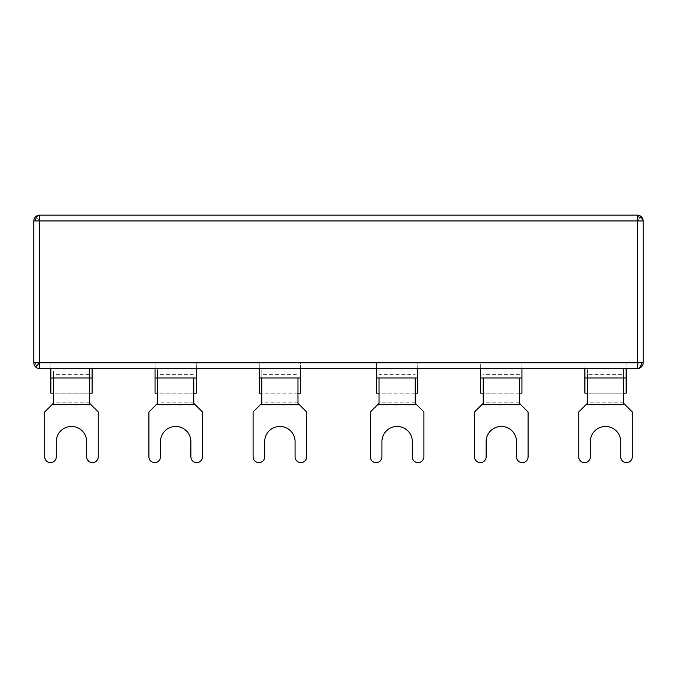 <?xml version="1.0" encoding="UTF-8"?>
<svg xmlns="http://www.w3.org/2000/svg" width="677" height="677" viewBox="0 0 677 677"><rect width="100%" height="100%" fill="white"/><g stroke="black" fill="none" stroke-linecap="round" stroke-linejoin="round"><path stroke-width="0.51" stroke-dasharray="3.38 2.54" d="M193.774 377.961L193.774 403.289L202.457 411.971L202.457 456.84A5.788 5.788 0 0 1 196.668 462.628A5.788 5.788 0 0 1 190.88 456.84L190.88 441.641A15.199 15.199 0 0 0 175.681 426.451A15.199 15.199 0 0 0 160.483 441.641L160.483 456.84A5.788 5.788 0 0 1 154.695 462.628A5.788 5.788 0 0 1 148.906 456.84L148.906 411.971L157.589 403.289L157.589 368.559L155.058 368.559L155.058 377.961L155.058 368.559L92.106 368.559L92.106 377.961L92.106 368.559L50.86 368.559L53.39 368.559L53.39 374.389L89.567 374.389L89.567 368.559L89.567 403.289L98.25 411.971L98.25 456.84A5.788 5.788 0 0 1 92.461 462.628A5.788 5.788 0 0 1 86.673 456.84L86.673 441.641A15.199 15.199 0 0 0 71.483 426.451A15.199 15.199 0 0 0 56.284 441.641L56.284 456.84A5.788 5.788 0 0 1 50.496 462.628A5.788 5.788 0 0 1 44.707 456.84L44.707 411.971L53.39 403.289L53.39 368.559L50.86 368.559L50.86 377.961L50.86 368.559L39.638 368.559A5.788 5.788 0 0 1 33.85 362.77L33.85 220.939A5.788 5.788 0 0 1 39.638 215.142L637.362 215.142L637.362 220.939L643.15 220.939A5.788 5.788 0 0 0 637.362 215.142M33.85 220.939L39.638 220.939L39.638 215.142A5.788 5.788 0 0 0 35.542 216.843L39.638 220.939L39.638 362.77L33.85 362.77M637.362 362.77L643.15 362.77A5.788 5.788 0 0 1 641.457 366.858A5.788 5.788 45 0 1 637.362 368.559L626.14 368.559L626.14 377.961L626.14 362.77L637.362 362.77L637.362 368.559A5.788 5.788 45 0 0 641.457 366.858L637.362 362.77L637.362 220.939L39.638 220.939M626.14 368.559L623.61 368.559L623.61 403.289L632.293 411.971L632.293 456.84A5.788 5.788 0 0 1 626.504 462.628A5.788 5.788 0 0 1 620.716 456.84L620.716 441.641A15.199 15.199 0 0 0 605.517 426.451A15.199 15.199 0 0 0 590.327 441.641L590.327 456.84A5.788 5.788 0 0 1 584.539 462.628A5.788 5.788 0 0 1 578.75 456.84L578.75 411.971L587.433 403.289L587.433 368.559L587.433 374.389L623.61 374.389L623.61 368.559L626.14 368.559L584.894 368.559L584.894 377.961L584.894 368.559L587.433 368.559L521.942 368.559L521.942 377.961L521.942 368.559L519.411 368.559L521.942 368.559L521.942 362.77L584.894 362.77L584.894 393.159L626.14 393.159L626.14 362.77M623.61 377.961L623.61 374.389M587.433 374.389L587.433 377.961M53.39 374.389L53.39 377.961M89.567 377.961L89.567 374.389M297.973 377.961L297.973 403.289L306.664 411.971L306.664 456.84A5.788 5.788 0 0 1 300.867 462.628A5.788 5.788 0 0 1 295.079 456.84L295.079 441.641A15.199 15.199 0 0 0 279.889 426.451A15.199 15.199 0 0 0 264.69 441.641L264.69 456.84A5.788 5.788 0 0 1 258.902 462.628A5.788 5.788 0 0 1 253.113 456.84L253.113 411.971L261.796 403.289L261.796 368.559L259.266 368.559L259.266 377.961L259.266 368.559L196.305 368.559L196.305 377.961L196.305 368.559L155.058 368.559L157.589 368.559L157.589 374.389L193.774 374.389M157.589 374.389L157.589 377.961M415.204 377.961L415.204 403.289L423.887 411.971L423.887 456.84A5.788 5.788 0 0 1 418.098 462.628A5.788 5.788 0 0 1 412.31 456.84L412.31 441.641A15.199 15.199 0 0 0 397.111 426.451A15.199 15.199 0 0 0 381.921 441.641L381.921 456.84A5.788 5.788 0 0 1 376.133 462.628A5.788 5.788 0 0 1 370.336 456.84L370.336 411.971L379.027 403.289L379.027 368.559L376.488 368.559L376.488 377.961L376.488 368.559L300.512 368.559L300.512 377.961L300.512 368.559L259.266 368.559L261.796 368.559L261.796 374.389L297.973 374.389M261.796 374.389L261.796 377.961M521.942 368.559L480.695 368.559L480.695 377.961L480.695 368.559L483.226 368.559L417.734 368.559L417.734 377.961L417.734 368.559L376.488 368.559L379.027 368.559L379.027 374.389L415.204 374.389M379.027 374.389L379.027 377.961M519.411 377.961L519.411 403.289L528.094 411.971L528.094 456.84A5.788 5.788 0 0 1 522.306 462.628A5.788 5.788 0 0 1 516.517 456.84L516.517 441.641A15.199 15.199 0 0 0 501.318 426.451A15.199 15.199 0 0 0 486.12 441.641L486.12 456.84A5.788 5.788 0 0 1 480.332 462.628A5.788 5.788 0 0 1 474.543 456.84L474.543 411.971L483.226 403.289L483.226 377.961M519.411 374.389L483.226 374.389M623.61 402.823L587.433 402.823M89.567 402.823L53.39 402.823M193.774 402.823L157.589 402.823M297.973 402.823L261.796 402.823M415.204 402.823L379.027 402.823M519.411 402.823L483.226 402.823M623.61 393.159L587.433 393.159M35.542 362.77A5.788 4.096 -90 0 0 39.638 368.559L39.638 362.77L50.86 362.77L50.86 393.159L92.106 393.159L92.106 362.77L155.058 362.77L155.058 393.159L196.305 393.159L196.305 362.77L259.266 362.77L259.266 393.159L300.512 393.159L300.512 362.77L376.488 362.77L376.488 393.159L417.734 393.159L417.734 362.77L480.695 362.77L480.695 393.159L521.942 393.159L521.942 362.77M89.567 393.159L53.39 393.159M193.774 393.159L157.589 393.159M297.973 393.159L261.796 393.159M415.204 393.159L379.027 393.159M519.411 393.159L483.226 393.159M584.894 368.559L584.894 362.77M50.86 368.559L50.86 362.77M92.106 368.559L92.106 362.77M155.058 368.559L155.058 362.77M196.305 368.559L196.305 362.77M259.266 368.559L259.266 362.77M300.512 368.559L300.512 362.77M376.488 368.559L376.488 362.77M417.734 368.559L417.734 362.77M480.695 368.559L480.695 362.77M643.15 220.939A5.788 5.788 0 0 0 641.457 216.843L637.362 220.939"/><path stroke-width="1.02" d="M35.542 366.858A5.788 5.788 0 0 1 33.85 362.77L39.638 362.77L39.638 368.559A5.788 5.788 0 0 1 35.542 366.858L39.638 362.77L39.638 220.939L33.85 220.939A5.788 5.788 0 0 1 39.638 215.142L39.638 220.939L637.362 220.939L637.362 215.142A5.788 5.788 0 0 1 643.15 220.939L637.362 220.939L637.362 362.77L643.15 362.77A5.788 5.788 0 0 1 637.362 368.559L637.362 362.77L39.638 362.77M587.433 377.961L587.433 403.289L578.75 411.971L578.75 456.84A5.788 5.788 0 0 0 584.539 462.628A5.788 5.788 0 0 0 590.327 456.84L590.327 441.641A15.199 15.199 0 0 1 605.517 426.451A15.199 15.199 0 0 1 620.716 441.641L620.716 456.84A5.788 5.788 0 0 0 626.504 462.628A5.788 5.788 0 0 0 632.293 456.84L632.293 411.971L623.61 403.289L623.61 377.961M585.986 404.736L625.057 404.736M53.39 377.961L53.39 403.289L44.707 411.971L44.707 456.84A5.788 5.788 0 0 0 50.496 462.628A5.788 5.788 0 0 0 56.284 456.84L56.284 441.641A15.199 15.199 0 0 1 71.483 426.451A15.199 15.199 0 0 1 86.673 441.641L86.673 456.84A5.788 5.788 0 0 0 92.461 462.628A5.788 5.788 0 0 0 98.25 456.84L98.25 411.971L89.567 403.289L89.567 377.961M51.943 404.736L91.014 404.736M157.589 377.961L157.589 403.289L148.906 411.971L148.906 456.84A5.788 5.788 0 0 0 154.695 462.628A5.788 5.788 0 0 0 160.483 456.84L160.483 441.641A15.199 15.199 0 0 1 175.681 426.451A15.199 15.199 0 0 1 190.88 441.641L190.88 456.84A5.788 5.788 0 0 0 196.668 462.628A5.788 5.788 0 0 0 202.457 456.84L202.457 411.971L193.774 403.289L193.774 377.961M156.142 404.736L195.221 404.736M261.796 377.961L261.796 403.289L253.113 411.971L253.113 456.84A5.788 5.788 0 0 0 258.902 462.628A5.788 5.788 0 0 0 264.69 456.84L264.69 441.641A15.199 15.199 0 0 1 279.889 426.451A15.199 15.199 0 0 1 295.079 441.641L295.079 456.84A5.788 5.788 0 0 0 300.867 462.628A5.788 5.788 0 0 0 306.664 456.84L306.664 411.971L297.973 403.289L297.973 377.961M260.349 404.736L299.42 404.736M379.027 377.961L379.027 403.289L370.336 411.971L370.336 456.84A5.788 5.788 0 0 0 376.133 462.628A5.788 5.788 0 0 0 381.921 456.84L381.921 441.641A15.199 15.199 0 0 1 397.111 426.451A15.199 15.199 0 0 1 412.31 441.641L412.31 456.84A5.788 5.788 0 0 0 418.098 462.628A5.788 5.788 0 0 0 423.887 456.84L423.887 411.971L415.204 403.289L415.204 377.961M377.58 404.736L416.651 404.736M483.226 377.961L483.226 403.289L474.543 411.971L474.543 456.84A5.788 5.788 0 0 0 480.332 462.628A5.788 5.788 0 0 0 486.12 456.84L486.12 441.641A15.199 15.199 0 0 1 501.318 426.451A15.199 15.199 0 0 1 516.517 441.641L516.517 456.84A5.788 5.788 0 0 0 522.306 462.628A5.788 5.788 0 0 0 528.094 456.84L528.094 411.971L519.411 403.289L519.411 377.961M481.779 404.736L520.858 404.736M584.894 368.559L584.894 377.961L626.14 377.961L626.14 368.559M50.86 368.559L50.86 377.961L92.106 377.961L92.106 368.559M155.058 368.559L155.058 377.961L196.305 377.961L196.305 368.559M259.266 368.559L259.266 377.961L300.512 377.961L300.512 368.559M376.488 368.559L376.488 377.961L417.734 377.961L417.734 368.559M480.695 368.559L480.695 377.961L521.942 377.961L521.942 368.559M643.15 220.939L643.15 362.77L643.15 220.939A5.788 4.096 0 0 0 637.362 216.843M35.542 220.939A5.788 4.096 -90 0 1 39.638 215.142L637.362 215.142M33.85 362.77L33.85 220.939M641.457 362.77A5.788 4.096 90 0 1 637.362 368.559L39.638 368.559M587.433 393.159L584.894 393.159L584.894 377.961M626.14 377.961L626.14 393.159L623.61 393.159M53.39 393.159L50.86 393.159L50.86 377.961M89.567 393.159L92.106 393.159L92.106 377.961M157.589 393.159L155.058 393.159L155.058 377.961M193.774 393.159L196.305 393.159L196.305 377.961M261.796 393.159L259.266 393.159L259.266 377.961M297.973 393.159L300.512 393.159L300.512 377.961M379.027 393.159L376.488 393.159L376.488 377.961M417.734 377.961L417.734 393.159L415.204 393.159M483.226 393.159L480.695 393.159L480.695 377.961M521.942 377.961L521.942 393.159L519.411 393.159"/></g></svg>
